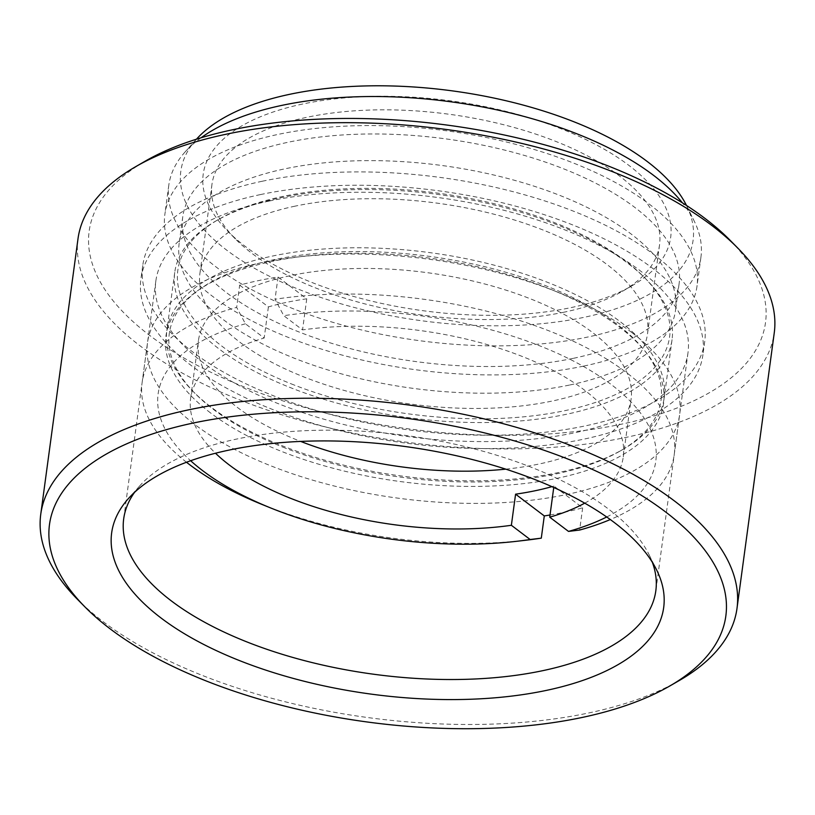 <?xml version="1.0" encoding="UTF-8"?>
<svg xmlns="http://www.w3.org/2000/svg" width="815" height="815" viewBox="0 0 815 815"><rect width="100%" height="100%" fill="white"/><g stroke="black" fill="none" stroke-linecap="round" stroke-linejoin="round"><path stroke-width="0.61" stroke-dasharray="4.08 3.06" d="M679.343 680.484A351.285 157.611 7.7 0 1 588.929 712.921A351.285 157.611 7.7 0 1 77.201 599.066M302.62 104.035A235.861 105.828 -172.3 0 0 227.68 231.114A235.861 105.828 -172.3 0 0 571.274 307.561A235.861 105.828 -172.3 0 0 631.971 285.78A235.861 105.828 -172.3 0 0 600.492 147.108A235.861 105.828 -172.3 0 0 302.62 104.035M564.357 312.125A225.826 101.325 7.7 0 1 235.382 238.927A225.826 101.325 7.7 0 1 211.951 184.435A225.826 101.325 7.7 0 1 307.133 117.258A225.826 101.325 7.7 0 1 545.235 137.409A225.826 101.325 7.7 0 1 659.539 244.948A225.826 101.325 7.7 0 1 622.477 291.261A225.826 101.325 7.7 0 1 564.357 312.125M730.097 240.282A341.251 153.108 7.7 0 1 621.672 424.146A341.251 153.108 7.7 0 1 190.7 361.819A341.251 153.108 7.7 0 1 145.162 161.197M78.006 238.734A351.285 157.611 -172.3 0 0 255.798 406.013A351.285 157.611 -172.3 0 0 626.185 437.36A351.285 157.611 -172.3 0 0 774.25 332.866M686.485 205.462A258.447 115.954 7.7 0 1 686.576 205.635A258.447 115.954 7.7 0 1 584.131 317.31A258.447 115.954 7.7 0 1 280.187 281.399A258.447 115.954 7.7 0 1 196.323 139.355A258.447 115.954 7.7 0 1 196.456 139.212M201.03 137.796A268.481 120.457 -172.3 0 0 184.903 152.171A268.481 120.457 -172.3 0 0 168.797 185.219A268.481 120.457 -172.3 0 0 304.688 313.072A268.481 120.457 -172.3 0 0 587.768 337.033A268.481 120.457 -172.3 0 0 700.931 257.173A268.481 120.457 -172.3 0 0 694.186 221.028A268.481 120.457 -172.3 0 0 682.45 202.884M652.357 562.309A268.481 120.457 -172.3 0 0 649.076 554.689A268.481 120.457 -172.3 0 0 236.849 439.02A268.481 120.457 -172.3 0 0 139.783 485.822A268.481 120.457 -172.3 0 0 134.597 492.301M269.021 201.081A268.481 120.457 -172.3 0 0 155.859 280.941A268.481 120.457 -172.3 0 0 291.739 408.784A268.481 120.457 -172.3 0 0 574.82 432.755A268.481 120.457 -172.3 0 0 687.982 352.885A268.481 120.457 -172.3 0 0 552.101 225.042A268.481 120.457 -172.3 0 0 269.021 201.081M260.443 194.581A283.538 127.211 -172.3 0 0 140.934 278.924A283.538 127.211 -172.3 0 0 284.445 413.939A283.538 127.211 -172.3 0 0 583.397 439.244A283.538 127.211 -172.3 0 0 702.907 354.902A283.538 127.211 -172.3 0 0 559.396 219.887A283.538 127.211 -172.3 0 0 260.443 194.581M262.247 181.246A283.538 127.211 -172.3 0 0 142.737 265.588A283.538 127.211 -172.3 0 0 286.248 400.603A283.538 127.211 -172.3 0 0 585.201 425.909A283.538 127.211 -172.3 0 0 704.71 341.566A283.538 127.211 -172.3 0 0 561.199 206.552A283.538 127.211 -172.3 0 0 262.247 181.246M295.112 206.144A225.826 101.325 -172.3 0 0 199.93 273.32A225.826 101.325 -172.3 0 0 314.233 380.86A225.826 101.325 -172.3 0 0 552.336 401.011A225.826 101.325 -172.3 0 0 647.518 333.834A225.826 101.325 -172.3 0 0 533.224 226.305A225.826 101.325 -172.3 0 0 295.112 206.144M583.835 366.078A268.481 120.457 -172.3 0 0 696.998 286.218A268.481 120.457 -172.3 0 0 561.117 158.375A268.481 120.457 -172.3 0 0 278.037 134.414A268.481 120.457 -172.3 0 0 164.875 214.274A268.481 120.457 -172.3 0 0 300.755 342.117A268.481 120.457 -172.3 0 0 583.835 366.078M573.546 358.284A250.419 112.358 -172.3 0 0 679.099 283.793A250.419 112.358 -172.3 0 0 552.356 164.559A250.419 112.358 -172.3 0 0 288.327 142.207A250.419 112.358 -172.3 0 0 182.774 216.688A250.419 112.358 -172.3 0 0 309.517 335.933A250.419 112.358 -172.3 0 0 573.546 358.284M569.94 384.955A250.419 112.358 -172.3 0 0 675.492 310.464A250.419 112.358 -172.3 0 0 548.75 191.219A250.419 112.358 -172.3 0 0 284.72 168.868A250.419 112.358 -172.3 0 0 179.168 243.359A250.419 112.358 -172.3 0 0 305.91 362.604A250.419 112.358 -172.3 0 0 569.94 384.955M291.189 383.845A248.127 111.329 -172.3 0 0 588.746 404.586A248.127 111.329 -172.3 0 0 643.87 276.947A248.127 111.329 -172.3 0 0 556.258 223.32A248.127 111.329 -172.3 0 0 218.552 219.439A248.127 111.329 -172.3 0 0 291.189 383.845M289.366 387.217A250.918 112.582 -172.3 0 0 672.049 339.672A250.918 112.582 -172.3 0 0 646.02 279.127A250.918 112.582 -172.3 0 0 557.419 224.889A250.918 112.582 -172.3 0 0 215.914 220.967A250.918 112.582 -172.3 0 0 174.736 272.434A250.918 112.582 -172.3 0 0 289.366 387.217M281.491 445.469A250.918 112.582 -172.3 0 0 622.996 449.381A250.918 112.582 -172.3 0 0 664.174 397.924A250.918 112.582 -172.3 0 0 549.544 283.131A250.918 112.582 -172.3 0 0 166.861 330.676A250.918 112.582 -172.3 0 0 192.89 391.231A250.918 112.582 -172.3 0 0 281.491 445.469M282.642 447.038A248.127 111.329 -172.3 0 0 620.347 450.909A248.127 111.329 -172.3 0 0 622.833 449.442A248.127 111.329 -172.3 0 0 547.711 286.513A248.127 111.329 -172.3 0 0 207.53 284.109A248.127 111.329 -172.3 0 0 195.04 393.411A248.127 111.329 -172.3 0 0 282.642 447.038M525.522 540.274A268.481 120.457 7.7 0 1 262.725 504.74M210.565 412.94A251.101 112.664 7.7 0 1 305.004 256.124A251.101 112.664 7.7 0 1 550.787 289.356A251.101 112.664 7.7 0 1 618.972 326.703A251.101 112.664 7.7 0 1 557.766 478.161A251.101 112.664 7.7 0 1 210.565 412.94M631.91 332.602A268.481 120.457 -172.3 0 0 558.998 292.677A268.481 120.457 -172.3 0 0 296.202 257.143A268.481 120.457 -172.3 0 0 147.505 342.738A268.481 120.457 -172.3 0 0 195.223 424.819A268.481 120.457 -172.3 0 0 485.995 503.273A268.481 120.457 -172.3 0 0 679.629 414.682A268.481 120.457 -172.3 0 0 631.91 332.602M550.023 514.999A268.481 120.457 -172.3 0 0 582.654 507.827L553.935 486.076L553.752 487.482M553.935 486.076A218.298 97.943 7.7 0 1 551.898 486.657M505.769 469.145A218.298 97.943 -172.3 0 0 631.105 399.075A218.298 97.943 -172.3 0 0 592.301 332.337A218.298 97.943 -172.3 0 0 355.88 268.543A218.298 97.943 -172.3 0 0 198.432 340.568A218.298 97.943 -172.3 0 0 237.236 407.306A218.298 97.943 -172.3 0 0 300.654 441.414M584.732 503.161A218.298 97.943 -172.3 0 0 623.292 456.848A218.298 97.943 -172.3 0 0 584.487 390.11A218.298 97.943 -172.3 0 0 302.548 329.912L283.773 315.69L275.032 299.268A268.481 120.457 7.7 0 1 626.501 372.608A268.481 120.457 7.7 0 1 674.219 454.689A268.481 120.457 7.7 0 1 610.303 519.552M186.492 462.248A268.481 120.457 7.7 0 1 142.095 382.734A268.481 120.457 7.7 0 1 236.666 307.377L245.407 323.789L264.182 338.021A218.298 97.943 -172.3 0 0 190.629 398.352A218.298 97.943 -172.3 0 0 215.496 453.232M239.671 285.148L268.39 306.909A218.298 97.943 7.7 0 1 306.746 298.81L278.037 277.049A268.481 120.457 -172.3 0 0 239.671 285.148L236.666 307.377M278.037 277.049L275.032 299.268M245.407 323.789A251.101 112.664 -172.3 0 0 190.649 460.74M606.696 516.985A251.101 112.664 -172.3 0 0 593.87 372.618A251.101 112.664 -172.3 0 0 283.773 315.69M582.654 507.827L579.648 530.045M268.39 306.909L264.182 338.021M306.746 298.81L302.548 329.912M235.382 238.927L227.68 231.114M686.576 205.635L694.186 221.028M139.783 485.822L128.363 498.637M155.859 280.941L123.686 518.88M142.737 265.588L140.934 278.924M211.951 184.435L199.93 273.32M700.931 257.173L696.998 286.218M679.099 283.793L675.492 310.464M182.774 216.688L179.168 243.359M168.797 185.219L164.875 214.274M659.539 244.948L647.518 333.834M704.71 341.566L702.907 354.902M687.982 352.885L655.82 590.824M649.076 554.689L656.686 570.072M196.323 139.355L184.903 152.171M622.477 291.261L631.971 285.78M643.87 276.947L646.02 279.127M672.049 339.672L664.174 397.924M620.347 450.909L622.996 449.381M195.04 393.411L192.89 391.231M174.736 272.434L166.861 330.676M218.552 219.439L215.914 220.967M305.004 256.124L296.202 257.143M550.787 289.356L558.998 292.677M623.292 456.848L631.105 399.075M142.095 382.734L147.505 342.738M674.219 454.689L679.629 414.682M190.629 398.352L198.432 340.568"/><path stroke-width="1.22" d="M582.012 717.485A341.251 153.108 -172.3 0 0 669.838 685.965A341.251 153.108 -172.3 0 0 624.3 485.343A341.251 153.108 -172.3 0 0 193.328 423.016A341.251 153.108 -172.3 0 0 84.903 606.88A341.251 153.108 -172.3 0 0 582.012 717.485M84.903 606.88L77.201 599.066A351.285 157.611 7.7 0 1 40.75 514.296A351.285 157.611 7.7 0 1 188.815 409.802A351.285 157.611 7.7 0 1 559.202 441.16A351.285 157.611 7.7 0 1 736.994 608.428A351.285 157.611 7.7 0 1 679.343 680.484L669.838 685.965M135.657 166.688L145.162 161.197A341.251 153.108 7.7 0 1 232.988 129.677A341.251 153.108 7.7 0 1 730.097 240.282L737.799 248.096A351.285 157.611 -172.3 0 0 226.071 134.241A351.285 157.611 -172.3 0 0 135.657 166.688A351.285 157.611 -172.3 0 0 78.006 238.734L40.75 514.296M736.994 608.428L774.25 332.866A351.285 157.611 -172.3 0 0 737.799 248.096M196.456 139.212A258.447 115.954 7.7 0 1 289.763 94.296A258.447 115.954 7.7 0 1 686.485 205.462M682.45 202.884A268.481 120.457 -172.3 0 0 281.959 105.359A268.481 120.457 -172.3 0 0 201.03 137.796M546.284 690.417A278.526 124.96 7.7 0 1 218.726 651.725A278.526 124.96 7.7 0 1 128.363 498.637A278.526 124.96 7.7 0 1 229.056 450.084A278.526 124.96 7.7 0 1 656.686 570.072A278.526 124.96 7.7 0 1 546.284 690.417M134.597 492.301A268.481 120.457 -172.3 0 0 123.686 518.88A268.481 120.457 -172.3 0 0 259.567 646.723A268.481 120.457 -172.3 0 0 542.658 670.694A268.481 120.457 -172.3 0 0 655.82 590.824A268.481 120.457 -172.3 0 0 652.357 562.309M190.649 460.74A251.101 112.664 -172.3 0 0 202.752 470.724A251.101 112.664 -172.3 0 0 270.937 508.061A251.101 112.664 -172.3 0 0 516.72 541.292A251.101 112.664 -172.3 0 0 530.147 539.51L541.292 538.155A268.481 120.457 7.7 0 1 525.522 540.274L516.72 541.292M270.937 508.061L262.725 504.74A268.481 120.457 7.7 0 1 189.824 464.815A268.481 120.457 7.7 0 1 186.492 462.248M553.752 487.482L549.728 517.179A218.298 97.943 -172.3 0 0 584.732 503.161M551.898 486.657A218.298 97.943 7.7 0 1 515.579 494.175L511.372 525.288L530.147 539.51M215.496 453.232A218.298 97.943 -172.3 0 0 229.433 465.09A218.298 97.943 -172.3 0 0 511.372 525.288M300.654 441.414A218.298 97.943 -172.3 0 0 505.769 469.145M610.303 519.552A268.481 120.457 7.7 0 1 579.648 530.045L568.503 531.411L549.728 517.179M568.503 531.411A251.101 112.664 -172.3 0 0 606.696 516.985M515.579 494.175L544.288 515.926A268.481 120.457 -172.3 0 0 550.023 514.999M544.288 515.926L541.292 538.155"/></g></svg>

